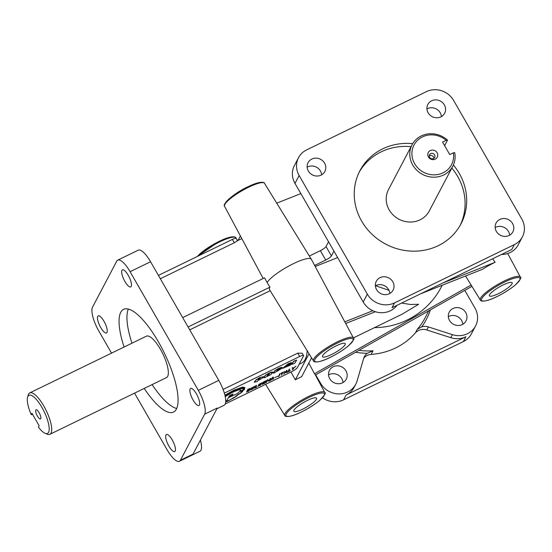 <?xml version="1.0" encoding="UTF-8"?>
<svg xmlns="http://www.w3.org/2000/svg" width="552" height="552" viewBox="0 0 552 552"><rect width="100%" height="100%" fill="white"/><g stroke="black" fill="none" stroke-linecap="round" stroke-linejoin="round"><path stroke-width="0.83" d="M287.047 366.093L287.861 365.941L286.184 366.832L287.288 365.017L292.056 363.071L290.959 362.885L288.317 363.885L282.755 368.329L289.986 365.314L291.994 363.34L287.047 366.093L287.206 365.472L291.994 363.34M503.044 284.984A13.117 2.746 150.1 0 0 489.403 295.831A13.117 2.746 150.1 0 0 498.511 293.616A13.117 2.746 150.1 0 0 512.146 282.755A13.117 2.746 150.1 0 0 503.044 284.984M336.14 345.862A13.117 2.746 150.1 0 0 322.492 356.702A13.117 2.746 150.1 0 0 331.6 354.494A13.117 2.746 150.1 0 0 345.235 343.627A13.117 2.746 150.1 0 0 336.14 345.862M307.471 400.393A13.117 2.746 150.1 0 0 293.823 411.24A13.117 2.746 150.1 0 0 302.931 409.025A13.117 2.746 150.1 0 0 316.565 398.164A13.117 2.746 150.1 0 0 307.471 400.393M471.118 285.039L314.495 373.732A23.681 4.961 -29.9 0 1 314.971 374.201L324.755 392.493A23.046 4.83 -29.9 0 0 308.747 396.37A23.046 4.83 -29.9 0 0 284.804 415.463L265.609 384.337M314.495 373.732L308.809 363.092M309.037 353.735L295.327 379.81A23.681 4.961 -29.9 0 1 298.528 378.189A23.681 4.961 -29.9 0 1 301.627 376.747L311.57 357.841M39.13 412.696A5.065 1.552 64.1 0 1 40.689 418.713A5.065 1.552 64.1 0 1 37.377 416.029A5.065 1.552 64.1 0 1 36.335 409.763A5.065 1.552 64.1 0 1 39.13 412.696M31.229 414.656L31.954 413.269L39.137 425.758L38.405 427.144A21.176 6.5 -115.9 0 0 45.133 433.306L47.306 434.189A23.018 7.066 -115.9 0 0 49.894 434.3A23.018 7.066 -115.9 0 0 43.808 406.024A23.018 7.066 -115.9 0 0 29.76 392.9A23.018 7.066 -115.9 0 0 28.249 395.004L27.6 397.254A21.176 6.5 -115.9 0 0 31.229 414.656L32.63 414.448M45.133 433.306A21.176 6.5 -115.9 0 0 49.052 426.627A21.176 6.5 -115.9 0 0 41.917 407.397A21.176 6.5 -115.9 0 0 27.6 397.254M371.116 354.412L373.028 350.775L367.315 353.287A11.047 10.26 27.7 0 0 364.382 356.647A11.047 10.26 27.7 0 0 363.664 358.414L357.096 380.963A20.258 18.802 -152.3 0 1 355.785 384.206L354.191 387.235A20.258 18.802 -152.3 0 1 346.132 394.984L465.916 336.734A20.258 18.802 -152.3 0 1 450.763 337.665L426.799 329.972A11.047 10.26 27.7 0 0 418.533 330.475A11.047 10.26 27.7 0 0 415.387 332.884A69.055 64.108 -152.3 0 1 395.701 347.905A69.055 64.108 -152.3 0 1 371.116 354.412A11.047 10.26 27.7 0 0 367.183 355.453A11.047 10.26 27.7 0 0 363.72 358.234M464.791 290.4L474.968 308.099A20.258 18.802 -152.3 0 1 475.562 325.956A20.258 18.802 -152.3 0 1 452.357 334.636L428.393 326.936A11.047 10.26 27.7 0 0 421.728 326.825L417.298 329.247L415.387 332.884M353.425 337.955C355.005 338.052 353.328 340.681 348.402 345.849C343.33 350.051 337.196 353.935 329.999 357.503C315.427 364.699 312.853 361.07 313.474 360.932A23.046 4.83 -29.9 0 1 337.424 341.833A23.046 4.83 -29.9 0 1 353.425 337.955L311.356 259.309A25.778 5.403 150.1 0 0 311.321 259.247A25.778 5.403 150.1 0 0 293.45 263.649A25.778 5.403 150.1 0 0 267.099 282.555L264.553 277.801L182.691 317.607M401.566 303.076L410.446 304.476L418.637 304.283L402.16 314.178L353.39 337.893M374.484 327.64C387.601 327.515 399.965 324.21 411.564 317.731C424.378 310.348 434.196 300.281 441.027 287.537L442.228 285.246M389.015 290.324L375.567 285.729M299.101 364.299L301.702 363.03A69.055 21.204 -115.9 0 0 305.166 359.462A69.055 21.204 -115.9 0 0 307.167 350.699M49.894 434.3L166.525 377.582A23.018 7.066 -115.9 0 0 160.439 349.306A23.018 7.066 -115.9 0 0 146.39 336.182L29.76 392.9M278.85 369.495L282.465 367.742L281.368 367.549L275.213 370.64L273.164 372.993L273.902 373.131L282.403 368.005L277.697 370.295L277.456 370.758L278.27 370.599L276.724 371.517L277.339 370.026L278.877 369.109M277.456 370.758L277.697 370.295M453.378 165.027A57.084 52.992 -152.3 0 1 459.319 173.514A57.084 52.992 -152.3 0 1 460.989 223.836A57.084 52.992 -152.3 0 1 438.288 245.661A57.084 52.992 -152.3 0 1 361.608 221.035A57.084 52.992 -152.3 0 1 359.938 170.706A57.084 52.992 -152.3 0 1 412.703 143.644M451.812 168.091A57.084 52.992 -152.3 0 1 457.725 176.543A57.084 52.992 -152.3 0 1 460.168 225.34M124.083 347.029A57.084 17.526 64.1 0 1 120.75 312.328A57.084 17.526 64.1 0 1 123.607 309.375A57.084 17.526 64.1 0 1 161.474 347.408A57.084 17.526 64.1 0 1 176.398 409.101A57.084 17.526 64.1 0 1 173.542 412.047A57.084 17.526 64.1 0 1 144.217 388.429M176.688 408.501A57.084 17.526 64.1 0 1 152.097 384.592M131.962 343.192A57.084 17.526 64.1 0 1 128.34 309.092M134.536 393.134L167.07 449.714A20.258 6.217 -115.9 0 0 179.434 461.265A20.258 6.217 -115.9 0 0 180.449 460.223L204.661 414.172A20.258 6.217 -115.9 0 0 198.292 390.34L130.079 271.708A20.258 6.217 -115.9 0 0 117.714 260.158A20.258 6.217 -115.9 0 0 116.7 261.206L92.488 307.257A20.258 6.217 -115.9 0 0 98.856 331.09L111.532 353.135M179.434 461.265L199.921 451.301A20.258 6.217 -115.9 0 0 200.935 450.259A20.258 6.217 -115.9 0 0 200.521 440.517L200.41 440.103M216.874 408.784L224.133 405.251A20.258 6.217 -115.9 0 0 225.147 404.209A20.258 6.217 -115.9 0 0 218.778 380.376L150.565 261.745A20.258 6.217 -115.9 0 0 138.2 250.194L117.714 260.158M328.537 374.911A9.481 8.804 -152.3 0 1 329.089 374.622A9.481 8.804 -152.3 0 1 341.826 378.713A9.481 8.804 -152.3 0 1 343.027 382.529M345.973 370.834A9.481 8.804 -152.3 0 1 346.249 379.196A9.481 8.804 -152.3 0 1 338.148 383.737A9.481 8.804 -152.3 0 1 329.737 378.727A9.481 8.804 -152.3 0 1 329.461 370.371A9.481 8.804 -152.3 0 1 333.229 366.742A9.481 8.804 -152.3 0 1 345.973 370.834M448.321 316.662A9.481 8.804 -152.3 0 1 448.866 316.372A9.481 8.804 -152.3 0 1 461.61 320.464A9.481 8.804 -152.3 0 1 462.804 324.279M465.75 312.584A9.481 8.804 -152.3 0 1 466.026 320.947A9.481 8.804 -152.3 0 1 457.932 325.487A9.481 8.804 -152.3 0 1 449.514 320.477A9.481 8.804 -152.3 0 1 449.238 312.121A9.481 8.804 -152.3 0 1 453.013 308.492A9.481 8.804 -152.3 0 1 465.75 312.584M509.082 235.497A9.481 8.804 27.7 0 0 512.856 231.874A9.481 8.804 27.7 0 0 512.573 223.512A9.481 8.804 27.7 0 0 504.162 218.509A9.481 8.804 27.7 0 0 496.069 223.049A9.481 8.804 27.7 0 0 496.345 231.405A9.481 8.804 27.7 0 0 509.082 235.497M509.634 235.207A9.481 8.804 27.7 0 0 508.433 231.392A9.481 8.804 27.7 0 0 495.144 227.59M389.305 293.747A9.481 8.804 27.7 0 0 393.072 290.124A9.481 8.804 27.7 0 0 392.796 281.762A9.481 8.804 27.7 0 0 384.385 276.759A9.481 8.804 27.7 0 0 376.285 281.299A9.481 8.804 27.7 0 0 376.567 289.655A9.481 8.804 27.7 0 0 389.305 293.747M389.857 293.457A9.481 8.804 27.7 0 0 388.656 289.641A9.481 8.804 27.7 0 0 375.367 285.839M321.091 175.122A9.481 8.804 27.7 0 0 324.859 171.499A9.481 8.804 27.7 0 0 324.583 163.137A9.481 8.804 27.7 0 0 316.172 158.134A9.481 8.804 27.7 0 0 308.071 162.667A9.481 8.804 27.7 0 0 308.354 171.03A9.481 8.804 27.7 0 0 321.091 175.122M321.643 174.832A9.481 8.804 27.7 0 0 320.443 171.016A9.481 8.804 27.7 0 0 307.153 167.215M440.869 116.872A9.481 8.804 27.7 0 0 444.643 113.25A9.481 8.804 27.7 0 0 444.36 104.887A9.481 8.804 27.7 0 0 435.949 99.884A9.481 8.804 27.7 0 0 427.855 104.418A9.481 8.804 27.7 0 0 428.131 112.78A9.481 8.804 27.7 0 0 440.869 116.872M441.421 116.582A9.481 8.804 27.7 0 0 440.22 112.767A9.481 8.804 27.7 0 0 426.931 108.965M121.951 270.335A9.481 2.912 -115.9 0 0 124.428 280.588A9.481 2.912 -115.9 0 0 130.72 286.902A9.481 2.912 -115.9 0 0 131.197 286.412A9.481 2.912 -115.9 0 0 128.216 275.255A9.481 2.912 -115.9 0 0 122.427 269.845A9.481 2.912 -115.9 0 0 121.951 270.335M190.164 388.96A9.481 2.912 -115.9 0 0 192.641 399.213A9.481 2.912 -115.9 0 0 198.934 405.534A9.481 2.912 -115.9 0 0 199.41 405.044A9.481 2.912 -115.9 0 0 196.429 393.88A9.481 2.912 -115.9 0 0 190.64 388.47A9.481 2.912 -115.9 0 0 190.164 388.96M165.952 435.01A9.481 2.912 -115.9 0 0 168.436 445.264A9.481 2.912 -115.9 0 0 174.722 451.577A9.481 2.912 -115.9 0 0 175.198 451.087A9.481 2.912 -115.9 0 0 172.217 439.93A9.481 2.912 -115.9 0 0 166.428 434.521A9.481 2.912 -115.9 0 0 165.952 435.01M97.739 316.386A9.481 2.912 -115.9 0 0 100.222 326.639A9.481 2.912 -115.9 0 0 106.508 332.953A9.481 2.912 -115.9 0 0 106.984 332.463A9.481 2.912 -115.9 0 0 104.004 321.305A9.481 2.912 -115.9 0 0 98.215 315.896A9.481 2.912 -115.9 0 0 97.739 316.386M442.897 282.976L495.13 262.29L492.619 258.798M495.13 262.29A23.681 4.961 150.1 0 0 494.102 262.78A23.681 4.961 150.1 0 0 482.696 269.21L420.7 293.774M433.865 158.355A2.898 2.691 27.7 0 0 429.256 155.926M429.628 157.299A2.898 2.691 27.7 0 0 434.679 157.437A2.898 2.691 27.7 0 0 432.023 153.352A2.898 2.691 27.7 0 0 429.628 157.299M447.52 140.146L446.168 140.353A21.176 19.658 -152.3 0 0 419.403 138.745A21.176 19.658 -152.3 0 0 414.635 163.675A21.176 19.658 -152.3 0 0 439.716 174.08A21.176 19.658 -152.3 0 0 453.344 152.835L454.696 152.628A23.018 21.369 -152.3 0 1 452.819 166.173A23.018 21.369 -152.3 0 1 433.168 177.192A23.018 21.369 -152.3 0 1 412.744 165.041A23.018 21.369 -152.3 0 1 412.068 144.755A23.018 21.369 -152.3 0 1 447.52 140.146L444.615 145.659M452.819 166.173L429.242 211.016A23.018 21.369 -152.3 0 1 409.591 222.028A23.018 21.369 -152.3 0 1 389.174 209.884A23.018 21.369 -152.3 0 1 388.498 189.591L412.068 144.755M437.094 152.752A5.065 4.699 27.7 0 0 430.291 150.565A5.065 4.699 27.7 0 0 428.428 156.968A5.065 4.699 27.7 0 0 435.231 159.148A5.065 4.699 27.7 0 0 437.094 152.752M240.527 389.884L239.175 389.581L232.896 391.851L225.202 396.426M225.085 395.874L241.238 388.249L243.28 388.615L243.135 389.781L239.851 391.375L240.582 389.96L239.264 389.733L232.985 392.01L225.244 396.619M263.387 376.664L259.813 377.554L256.273 379.652L254.265 382.087M258.288 380.328L262.165 378.279L263.456 376.726L259.902 377.706L256.363 379.81L254.293 382.17L257.28 381.598L258.543 379.196L260.178 378.355L258.288 380.328L260.089 378.306M258.653 385.8L260.716 384.64L261.524 383.109M258.909 385.924L260.806 384.799L261.648 383.136L259.454 384.289L258.909 385.924M247.931 389.491L250.58 388.477L249.538 389.615L250.077 389.85L246.544 392.127L247.841 389.339L250.518 388.366M243.673 388.284L236.939 389.167L225.009 395.57M225.747 400.856L226.969 400.372L228.818 396.853L232.185 395.211L228.742 397.537L236.918 393.804L239.658 391.575L243.487 389.719L243.729 388.36L237.008 389.332L225.057 395.756M230.067 395.218L233.047 394.045L232.44 394.977L228.894 396.702L230.067 395.218M228.742 397.537L231.467 395.563M244.895 387.594L242.59 387.083L233.586 390.305L224.933 395.246M225.72 401.835A12.323 2.581 150.1 0 0 226.451 401.511L230.343 399.62A13.786 2.891 150.1 0 0 233.075 398.096L236.649 395.832A14.904 3.126 150.1 0 0 239.126 394.045L242.673 391.541L241.61 391.927A12.503 2.622 150.1 0 0 242.942 390.478L244.191 389.871L244.943 387.67L242.68 387.242L233.675 390.457L224.981 395.432M236.649 395.832L237.084 395.708L236.56 395.68M225.009 395.542L242.335 387.49L244.543 387.897L243.88 389.947L242.569 390.381L240.982 392.099L242.073 391.892A14.842 3.112 -29.9 0 1 239.982 393.673L239.023 393.976A15.339 3.215 -29.9 0 1 236.311 395.936L236.594 396.115A17.008 3.567 -29.9 0 1 233.634 397.992L226.782 401.407M242.659 390.54L241.176 392.148M233.185 397.909L229.784 399.938M233.634 397.992L233.096 397.75M229.873 400.096L226.575 401.697L226.851 401.035L225.74 401.483M226.941 401.194L225.733 401.677M291.829 364.334L293.678 361.236L296.596 360.118M294.754 363.223L291.835 364.437L292.974 362.147L295.189 360.546L296.679 360.173L294.754 363.223M291.967 362.906L290.869 362.726L288.227 363.733L282.727 368.239M287.744 365.824L286.226 366.7M282.369 367.57L281.278 367.391L278.636 368.398L275.124 370.482L273.13 372.904M276.635 371.365L278.146 370.489M267.748 374.684L269.417 373.794L268.672 375.263L267.133 376.181L267.748 374.684M267.044 376.029L268.582 375.112L269.293 373.766M272.785 372.221L272.019 371.993L269.045 373.062L265.533 375.146L263.539 377.568M270.797 374.642L272.847 372.289L269.135 373.214L265.622 375.305L263.573 377.658L264.311 377.796L270.797 374.642M262.152 384.261L263.104 382.191L266.381 380.514L263.677 382.122L262.676 384.061L264.712 383.143L265.091 382.094M264.712 383.143L265.319 381.984L264.449 382.267L265.919 381.549L265.105 383.088L262.152 384.392L263.194 382.343L266.381 380.514M262.752 383.881L264.622 382.984M258.108 386.131L258.971 384.489L261.848 382.819L260.585 385.213L258.094 386.248L258.881 384.337L262.062 382.784M251.332 389.36L253.396 388.201L254.203 386.669M251.588 389.484L253.485 388.36L254.327 386.697L252.126 387.849L251.588 389.484M250.787 389.691L251.65 388.049L254.527 386.372L253.264 388.774L250.774 389.809L251.56 387.897L254.734 386.345M249.456 389.864L247.751 390.533L247.144 391.692L249.111 390.595L249.456 389.864M247.282 391.423L249.518 389.878M247.986 390.091L250.001 388.739M250.07 388.925L248.324 389.443L247.841 390.361L249.98 388.774M225.271 403.954L291.725 371.634A5.527 1.159 150.1 0 0 297.411 367.522L303.462 356.005A5.527 1.159 150.1 0 0 303.524 355.55L302.192 353.239L297.763 353.142L299.688 356.488L224.353 393.127M303.524 355.55A5.527 1.159 150.1 0 0 299.688 356.488M446.168 140.353L442.566 142.099L449.749 154.588L453.344 152.835M189.722 329.841L270.176 290.711M267.099 282.555L269.935 287.164A25.613 5.368 150.1 0 0 269.5 289.614L313.474 360.932M269.935 287.164L188.073 326.977M355.785 384.206A20.258 18.802 -152.3 0 1 338.486 393.9A20.258 18.802 -152.3 0 1 320.519 383.212L315.696 374.829M475.562 325.956L471.422 333.836A20.258 18.802 -152.3 0 1 463.363 341.578L343.585 399.827A20.258 18.802 -152.3 0 1 322.499 397.792M298.535 157.658A20.258 18.802 27.7 0 0 299.129 175.515L367.342 294.14A20.258 18.802 27.7 0 0 394.556 302.882L514.333 244.633A20.258 18.802 27.7 0 0 522.392 236.884A20.258 18.802 27.7 0 0 521.799 219.027L453.585 100.402A20.258 18.802 27.7 0 0 426.372 91.666L306.595 149.916A20.258 18.802 27.7 0 0 298.535 157.658L294.395 165.538A20.258 18.802 27.7 0 0 294.989 183.395L363.202 302.02A20.258 18.802 27.7 0 0 397.047 305.277M501.526 254.465A20.258 18.802 27.7 0 0 518.245 244.764L522.392 236.884M514.333 244.633L511.787 249.476L392.003 307.726L394.556 302.882M180.449 460.223L193.055 454.089L217.267 408.038L204.661 414.172M359.166 172.238A57.084 52.992 -152.3 0 1 411.061 146.666M246.544 392.127L247.841 389.339M249.449 389.457L249.987 389.698L249.449 389.457M249.538 389.615L250.077 389.85M255.259 387.745L257.066 387.007L254.658 388.18L256.542 385.303L255.259 387.745M256.542 385.303L256.045 385.544M254.658 388.18L255.955 385.393M257.163 386.821L255.397 387.476M265.919 381.549L264.449 382.267M270.19 378.665L270.687 378.424L269.307 381.052L268.9 381.253L267.734 380.307L266.167 382.584L267.547 379.948L269.121 380.701L270.1 378.506L270.687 378.424M269.121 380.701L270.1 378.506M267.941 379.762L269.031 380.549M267.547 379.948L267.851 379.603M266.167 382.584L267.458 379.797M272.957 377.32L273.33 377.14L273.53 378.996L273.054 379.224L272.978 378.679L269.914 380.756L273.33 377.14M272.964 378.541L272.874 377.727L271.577 379.217L272.964 378.541L272.812 377.803M271.881 378.865L272.874 378.382M269.914 380.756L272.867 377.168M273.054 379.224L272.916 378.707M274.599 377.74L277.697 376.229M279.788 374.001L280.285 373.759L278.905 376.381L278.408 376.623L279.698 373.842L280.285 373.759M278.408 376.623L279.698 373.842M281.203 373.311L284.728 371.599L283.121 372.517L281.347 375.201L282.631 372.759L281.113 373.159L284.728 371.599M281.099 373.504L281.113 373.159M281.347 375.201L282.396 372.869M286.702 370.633L287.081 370.454L287.275 372.31L286.805 372.538L286.729 371.993L285.067 372.8L283.659 374.07L287.081 370.454M286.709 371.855L286.626 371.041L285.329 372.531L286.709 371.855L286.557 371.116M285.625 372.179L286.619 371.696M283.659 374.07L286.612 370.482M286.805 372.538L286.66 372.02M288.489 371.586L290.4 370.654L287.896 372.013L289.772 369.143L288.489 371.586M289.772 369.143L289.276 369.385M287.896 372.013L289.186 369.226M290.4 370.654L288.634 371.317M293.485 368.122L295.962 366.135L293.588 368.26L292.891 369.585L292.394 369.826L293.098 368.481L292.091 368.018L293.485 368.122L295.962 366.135M292.622 367.756L293.395 367.963M292.091 368.018L292.532 367.597M292.394 369.826L292.96 368.419M282.403 368.005L277.608 370.137M288.441 364.831L288.475 364.444M242.569 391.651L241.914 391.637M236.325 396.081A17.008 3.567 -29.9 0 1 233.544 397.84M239.023 393.976L238.933 393.824A15.339 3.215 -29.9 0 1 236.221 395.777M239.982 393.673L239.064 393.714M241.645 392.044A14.842 3.112 -29.9 0 1 239.892 393.521M243.88 389.947L242.618 390.298M244.495 387.828L243.791 389.788M232.44 394.977L229.039 396.439M232.978 393.983L232.351 394.825M243.135 389.781L240.161 391.03M243.225 388.539L243.046 389.622M158.41 275.393L232.371 239.423A5.527 1.159 -29.9 0 1 236.208 238.485L237.539 240.803M223.098 389.45L297.763 353.142M333.932 251.119L331.414 255.914A5.527 1.159 -29.9 0 1 325.728 260.033L314.633 265.429M337.658 257.591L315.199 266.492M160.335 278.739L234.296 242.77L237.243 240.851M241.831 238.602A69.055 21.204 -115.9 0 0 241.307 238.83L237.477 240.693M328.55 241.755L326.025 246.551A5.527 1.159 -29.9 0 1 320.346 250.67L309.334 256.024M295.327 379.81L290.938 372.02M300.861 193.6L276.731 203.157M238.022 240.424L240.396 235.918M375.381 311.728L345.69 323.493M344.807 321.837L372.821 310.741M315.399 374.994L471.932 286.357M264.346 382.46L264.36 382.108M224.56 206.303C221.849 203.978 234.993 192.593 247.986 186.762C262.552 179.566 265.132 183.195 264.512 183.333A23.046 4.83 150.1 0 0 248.538 187.259A23.046 4.83 150.1 0 0 224.56 206.303L263.159 278.477M373.028 350.775A69.055 64.108 -152.3 0 1 358.924 350.347M197.326 256.466L219.316 241.293C233.882 234.096 236.463 237.726 235.842 237.864A23.046 4.83 150.1 0 0 219.868 241.797A23.046 4.83 150.1 0 0 198.72 255.79M301.371 411.985A22.121 4.637 150.1 0 0 324.134 395.501A22.121 4.637 150.1 0 0 309.023 397.426A22.121 4.637 150.1 0 0 286.267 413.917A22.121 4.637 150.1 0 0 301.371 411.985M330.041 357.454A22.121 4.637 150.1 0 0 352.804 340.963A22.121 4.637 150.1 0 0 337.7 342.895A22.121 4.637 150.1 0 0 314.937 359.387A22.121 4.637 150.1 0 0 330.041 357.454M520.336 277.083C521.916 277.18 520.239 279.809 515.306 284.977C510.234 289.179 504.1 293.064 496.903 296.631C482.338 303.828 479.757 300.198 480.378 300.06A23.046 4.83 -29.9 0 1 504.328 280.961A23.046 4.83 -29.9 0 1 520.336 277.083L507.723 253.499M496.952 296.583A22.121 4.637 150.1 0 0 519.715 280.092A22.121 4.637 150.1 0 0 504.604 282.024A22.121 4.637 150.1 0 0 481.841 298.508A22.121 4.637 150.1 0 0 496.952 296.583M248.007 390.871L248.365 391.492M430.387 309.879A70.897 65.812 -152.3 0 1 421.728 326.825M320.519 383.212L320.16 383.895M346.132 394.984L343.585 399.827M465.916 336.734L463.363 341.578M450.763 337.665L452.357 334.636M294.989 183.395L299.129 175.515M363.202 302.02L367.342 294.14M150.565 261.745L130.079 271.708M218.778 380.376L198.292 390.34M200.079 440.731L200.521 440.517M367.315 353.287A70.897 65.812 -152.3 0 1 355.571 352.245M428.807 310.776L425.074 317.869A69.055 64.108 -152.3 0 1 417.298 329.247M219.275 241.341A22.121 4.637 150.1 0 0 197.492 256.383M247.945 186.811A22.121 4.637 150.1 0 0 224.795 204.495M426.799 329.972L428.393 326.936M326.025 246.551L331.414 255.914M320.346 250.67L325.728 260.033M234.296 242.77L232.371 239.423M311.287 358.372L311.756 358.144M284.804 415.463C284.183 415.601 286.757 419.23 301.323 412.033C308.527 408.473 314.661 404.588 319.732 400.379C324.659 395.218 326.335 392.582 324.755 392.493M480.378 300.06L465.55 276.007M235.842 237.864L237.56 240.651M264.512 183.333L311.321 259.247"/></g></svg>
